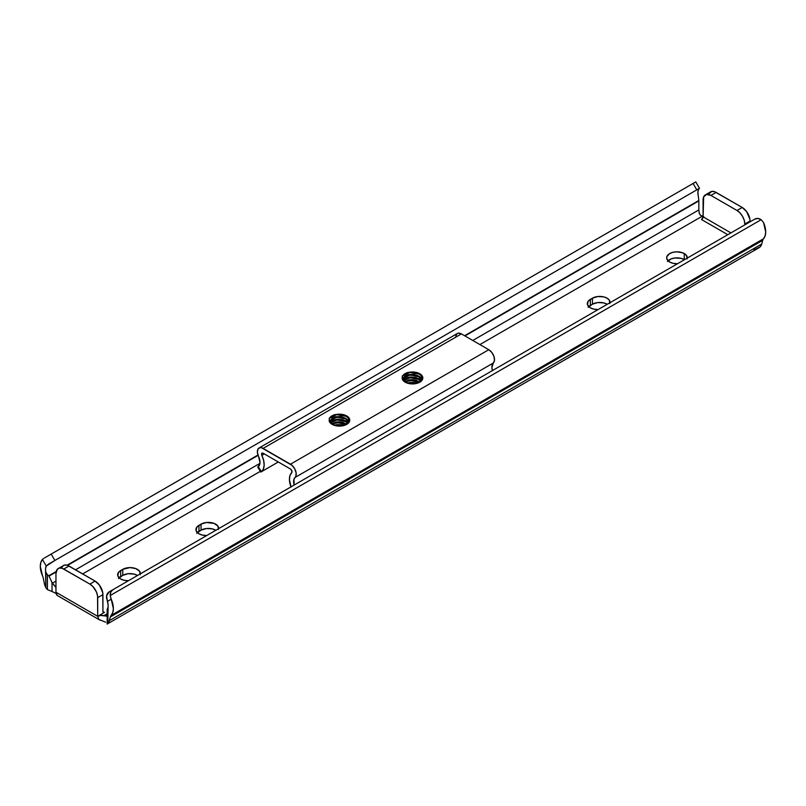 <?xml version="1.0" encoding="UTF-8"?>
<svg xmlns="http://www.w3.org/2000/svg" width="806" height="806" viewBox="0 0 806 806"><rect width="100%" height="100%" fill="white"/><g stroke="black" fill="none" stroke-linecap="round" stroke-linejoin="round"><path stroke-width="1.21" d="M687.115 258.958L686.531 255.512L682.722 252.832L676.98 251.825L673.03 252.278L669.675 253.578L666.844 256.63L666.844 258.958L669.675 262.01A10.337 5.964 180 0 1 666.653 257.789A10.337 5.964 180 0 1 673.03 252.278A10.337 5.964 180 0 1 684.284 253.578L684.284 259.603A10.337 5.964 0 0 0 668.063 260.812M598.143 309.554A10.337 5.964 180 0 1 590.355 307.811L593.7 309.101L598.143 309.554M206.749 535.527A10.337 5.964 180 0 1 198.951 533.784L202.296 535.073L206.749 535.527M128.466 580.723A10.337 5.964 180 0 1 120.668 578.98L124.023 580.27L128.466 580.723M703.074 216.461A5.531 3.194 180 0 1 702.137 216.27L700.464 215.333L703.729 216.522M56.007 587.483L52.037 582.607L52.037 591.513L47.423 589.599L45.861 587.765A14.024 8.1 60 0 1 44.27 583.03L45.861 587.765L45.539 568.734L46.254 566.094L42.446 559.485L40.844 562.437L40.3 566.356L42.476 575.706A8.12 4.685 60 0 1 43.282 578.194L44.27 583.03L43.282 578.194A8.12 4.685 60 0 0 42.476 575.706A17.641 10.186 60 0 1 42.446 559.485L46.254 566.094L48.441 564.18L699.447 188.332M107.107 615.361L107.158 614.424L106.523 616.096L100.609 615.462L97.707 616.338L55.957 592.239L55.957 573.56L55.957 592.239L97.707 616.338L97.556 595.805L96.388 591.876L92.871 586.516L89.879 584.098L62.253 568.331L59.432 568.049L57.276 569.298L55.957 573.56A11.072 6.388 60 0 1 58.254 568.492A11.072 6.388 60 0 1 63.785 569.036L69.004 566.024A11.072 6.388 -120 0 0 63.473 565.469L61.77 567.424M705.371 194.881L710.59 191.858A11.072 6.388 -120 0 1 716.121 192.412L710.902 195.425L706.55 194.437L703.668 196.825L703.074 216.814L730.921 232.894L703.074 216.814A2.217 1.28 120 0 1 701.512 219.524L727.788 234.697L701.512 219.524L703.074 216.814L703.074 199.948A11.072 6.388 60 0 1 705.371 194.881A11.072 6.388 60 0 1 710.902 195.425L716.121 192.412L742.215 207.474L736.996 210.487L742.215 207.474A11.072 6.388 -120 0 1 750.043 221.035L744.825 224.048L750.043 221.035L750.043 221.852L749.892 219.182L746.568 211.515L742.215 207.474L714.6 191.707L711.769 191.425L708.887 193.813M698.197 195.445L697.875 192.11L698.59 189.46A10.256 5.924 -120 0 0 698.197 195.445L698.842 200.482L464.578 335.729L698.842 200.482L698.197 195.445M667.439 261.537L671.237 258.857L674.965 257.97L680.939 258.313L684.475 259.713A10.337 5.964 0 0 0 684.284 259.603L684.284 253.578A10.337 5.964 180 0 1 687.317 257.789A10.337 5.964 180 0 1 687.306 258.081M588.108 307.338L592.44 304.194L597.73 302.562L603.704 302.905L607.24 304.305A10.337 5.964 0 0 0 592.44 304.194L592.44 298.17L588.108 301.313L587.524 304.759L590.355 307.811A10.337 5.964 180 0 1 587.322 303.59A10.337 5.964 180 0 1 590.355 299.369L590.355 305.403A10.337 5.964 0 0 0 588.743 306.602M196.704 533.31L201.037 530.167L206.326 528.535L212.3 528.877L215.837 530.277A10.337 5.964 0 0 0 201.037 530.167L201.037 524.142L196.704 527.285L196.12 530.731L198.951 533.784A10.337 5.964 180 0 1 195.918 529.562A10.337 5.964 180 0 1 198.951 525.351L198.951 531.376A10.337 5.964 0 0 0 197.339 532.575M118.432 578.507L122.754 575.363L128.043 573.731L134.018 574.073L137.554 575.474A10.337 5.964 0 0 0 122.754 575.363L122.754 569.338L118.432 572.482L117.837 575.927L120.668 578.98A10.337 5.964 180 0 1 117.646 574.759A10.337 5.964 180 0 1 120.668 570.547L120.668 576.572A10.337 5.964 0 0 0 119.056 577.771M753.963 249.91L760.139 246.908A14.024 8.1 -120 0 0 761.73 244.006L109.394 620.63A14.024 8.1 60 0 1 107.803 623.532L107.248 624.025M758.577 247.986L759.413 247.482M760.129 246.918L761.73 244.006L109.394 620.63L110.382 616.933L762.718 240.309L761.73 244.006L762.718 240.309L110.382 616.933A8.12 4.685 60 0 1 111.188 615.381L763.524 238.757A8.12 4.685 -120 0 0 762.718 240.309A8.12 4.685 60 0 1 763.524 238.757A17.641 10.186 -120 0 0 763.554 222.577L761.166 219.685L110.231 595.503L111.218 599.201A17.641 10.186 60 0 1 111.188 615.381L763.524 238.757L765.136 235.826L765.7 231.916L763.554 222.577L761.166 219.685L110.231 595.503L110.795 592.067L112.911 589.7L754.809 219.101L757.912 218.456L761.166 219.685A7.385 6.025 -120 0 0 754.809 219.101L109.213 591.836L106.594 595.896L107.41 601.397A10.256 5.924 60 0 1 107.803 607.825L107.782 607.885M107.4 608.842L107.158 624.086L108.75 622.252L110.382 616.933A8.12 4.685 60 0 1 111.188 615.381L112.8 612.449L113.364 608.54L111.218 599.201L107.41 601.397L108.125 604.873L107.803 623.532L107.803 607.825L107.158 609.417L107.158 624.086L758.819 247.855M105.536 622.172L98.896 619.431L97.707 616.338L104.488 612.419L102.926 611.522L102.926 594.647L97.707 597.659L102.926 594.647A11.072 6.388 -120 0 0 95.098 581.086L89.879 584.098A11.072 6.388 60 0 1 97.707 597.659L97.707 616.338A5.531 3.194 180 0 1 103.863 615.683L107.158 613.779L103.863 615.683L107.017 615.724M106.825 615.965L106.261 616.127M82.675 573.912L260.328 471.339L82.675 573.912M479.902 344.575L702.137 216.27L479.902 344.575M669.675 262.01L673.03 263.31L677.473 263.753A10.337 5.964 180 0 1 669.675 262.01M609.88 303.55L609.296 300.104L607.049 298.17L603.704 296.87L597.73 296.537L592.44 298.17A10.337 5.964 180 0 1 603.704 296.87A10.337 5.964 180 0 1 610.082 302.391A10.337 5.964 180 0 1 610.061 302.673M218.476 529.522L217.892 526.076L214.084 523.396L206.326 522.51L201.037 524.142A10.337 5.964 180 0 1 212.3 522.852A10.337 5.964 180 0 1 218.678 528.363A10.337 5.964 180 0 1 218.668 528.645M140.194 574.718L139.609 571.273L135.801 568.593L130.058 567.585L122.754 569.338A10.337 5.964 180 0 1 134.018 568.049A10.337 5.964 180 0 1 140.395 573.56A10.337 5.964 180 0 1 140.385 573.842M55.322 593.085L52.037 591.513L52.037 582.607L49.015 576.078L52.319 583.212L55.957 581.106L52.319 583.212L55.957 587.433M75.542 569.802L259.925 463.349L75.542 569.802M472.769 340.464L698.852 209.933L699.165 212.844L700.464 215.333L699.356 213.499L698.852 209.933L472.769 340.464M698.842 200.906L698.852 209.933L698.842 200.482L464.951 335.941L698.842 200.906M52.037 591.513L47.423 589.599L47.423 574.93L48.743 575.806L56.188 571.514L49.015 576.078L56.088 571.998L49.015 576.078L46.627 574.023L45.861 572.069A10.256 5.924 60 0 1 46.254 566.094L54.889 560.462L51.191 554.075L693.089 183.476L696.787 189.863L54.889 560.462L51.191 554.075L44.834 557.752L693.089 183.476L696.787 189.863L699.487 188.312L695.8 181.914L693.089 183.476L695.8 181.914M67.593 565.359L258.091 455.37L67.593 565.359M257.97 455.017L67.12 565.197L257.97 455.017M699.165 188.584L698.59 189.46L699.165 188.584M110.684 597.75L110.231 595.503A7.385 6.025 -120 0 1 112.9 589.7L109.213 591.836A7.385 6.025 60 0 0 106.553 597.73L107.41 601.397L111.218 599.201L110.684 597.75M112.9 589.7A7.385 6.025 -120 0 1 112.911 589.7L109.213 591.836M43.695 558.437L42.446 559.485M56.863 595.181L55.957 592.239L56.178 593.851M744.825 224.048L744.825 224.864L744.825 224.048A11.072 6.388 60 0 0 736.996 210.487L739.989 212.905L742.528 216.33L744.23 220.25L744.825 224.048M710.902 195.425L736.996 210.487L710.902 195.425M97.707 616.338L104.488 612.419L103.38 612.53L102.926 611.522L102.775 592.793L99.45 585.126L95.098 581.086L69.004 566.024L63.785 569.036L89.879 584.098L95.098 581.086L67.472 565.318L64.651 565.036L58.254 568.492M104.488 612.419A2.217 1.28 -60 0 1 103.38 612.53A2.217 1.28 -60 0 1 102.926 611.522L104.488 612.419M47.423 589.599L47.423 574.93L45.861 572.069L45.861 587.765L47.423 589.599M56.904 594.234L55.957 593.548M99.924 620.096L98.896 619.431M120.668 576.572L120.668 570.547L122.754 569.338L122.754 575.363L120.668 576.572M198.951 531.376L198.951 525.351L201.037 524.142L201.037 530.167L198.951 531.376M590.355 305.403L590.355 299.369L592.44 298.17L592.44 304.194L590.355 305.403M403.625 379.364L403.625 379.173A8.856 5.118 180 0 1 408.662 374.558L405.116 376.039L403.494 378.286L403.947 380.634L402.164 378.286A10.337 5.964 0 0 0 405.176 382.185L412.481 383.928L419.785 382.185L422.616 379.122L422.022 375.677L417.961 372.906L411.241 372.04L419.352 374.105A1.481 0.856 -60 0 1 419.785 373.742A10.337 5.964 0 0 0 411.241 372.04L407.473 372.533L404.3 374.024L402.325 376.09L402.436 379.364L405.176 382.185A1.481 0.856 -60 0 1 405.912 382.115A1.481 0.856 120 0 0 405.176 382.185A10.337 5.964 0 0 0 419.785 382.185A10.337 5.964 0 0 0 419.785 373.742A1.481 0.856 120 0 0 419.352 374.105L421.226 375.939L421.86 378.074L421.155 380.21L419.17 382.054M406.214 381.5L410.183 380.402L418.737 382.185L412.44 380.341L406.214 381.5M418.737 381.5L418.737 382.185L418.737 381.5L415.896 380.231L412.44 379.656L409.126 379.888L405.075 381.55L410.183 379.727L418.737 381.5M403.796 380.472L406.214 378.115L410.728 376.966L415.896 377.52L418.737 378.79L418.737 379.465L415.896 378.205L409.126 377.853L406.214 378.79L403.796 381.147M403.625 379.203A8.856 5.118 180 0 1 408.662 374.558L413.941 374.387L418.737 376.08L418.737 376.755L413.246 374.971L410.214 374.981L405.237 376.674L403.645 379.707M420.651 381.278L418.737 379.465L418.737 378.79L420.651 380.603M421.337 380.744L420.651 378.568L418.737 376.755L418.737 376.08L420.651 377.893L421.337 380.059M330.561 421.538L330.561 421.347A8.856 5.118 180 0 1 335.598 416.732L332.052 418.223L330.43 420.47L330.883 422.818L329.1 420.47A10.337 5.964 0 0 0 332.112 424.359L339.417 426.112L346.721 424.359L349.552 421.306L348.958 417.861L344.897 415.09L338.177 414.224L346.288 416.279A1.481 0.856 -60 0 1 346.721 415.926A10.337 5.964 0 0 0 338.177 414.224L334.409 414.717L331.236 416.208L329.271 418.274L329.372 421.548L332.112 424.359A1.481 0.856 -60 0 1 332.848 424.288A1.481 0.856 120 0 0 332.112 424.359A10.337 5.964 0 0 0 346.721 424.359A10.337 5.964 0 0 0 346.721 415.926A1.481 0.856 120 0 0 346.288 416.279L348.172 418.123L348.797 420.258L348.091 422.394L346.106 424.228M333.15 423.684L337.12 422.586L345.683 424.359L339.376 422.525L333.15 423.684M345.683 423.684L345.683 424.359L345.683 423.684L342.832 422.415L339.376 421.84L336.062 422.062L332.012 423.724L337.12 421.911L345.683 423.684M330.732 422.646L333.15 420.299L337.664 419.15L342.832 419.704L345.683 420.974L345.683 421.649L342.832 420.379L336.062 420.037L333.15 420.974L330.732 423.331M330.561 421.387A8.856 5.118 180 0 1 335.598 416.732L340.878 416.561L345.683 418.264L345.683 418.939L340.182 417.155L337.16 417.165L332.173 418.858L330.581 421.891M347.588 423.462L345.683 421.649L345.683 420.974L347.588 422.787M348.273 422.928L347.588 420.752L345.683 418.939L345.683 418.264L347.588 420.077L348.273 422.243M259.048 447.995A8.12 4.685 60 0 0 258.525 456.377L257.386 452.337L257.97 449.103L260.086 447.642L261.537 447.743L292.044 465.364L294.724 468.81L296.124 472.87L295.832 476.316L293.938 479.318L294.119 485.081A10.256 5.924 60 0 1 295.056 477.474L493.373 362.972L494.501 360.252L493.927 356.353L491.811 352.444L488.789 349.713L290.482 464.206L263.109 448.398L461.415 333.906L488.789 349.713L290.482 464.206A8.12 4.685 60 0 1 295.621 470.845A8.12 4.685 60 0 1 295.056 477.474L493.373 362.972A10.256 5.924 -120 0 0 492.426 370.589L491.912 367.395L493.373 362.972A8.12 4.685 -120 0 0 493.927 356.353A8.12 4.685 -120 0 0 488.789 349.713L461.415 333.906A8.12 4.685 -120 0 0 457.355 333.503L259.048 447.995A8.12 4.685 60 0 1 263.109 448.398L461.415 333.906L458.392 333.15L457.173 333.624L455.773 336.062M406.748 372.775L402.547 375.747M333.694 414.959L329.483 417.921M334.984 425.356L339.991 424.681L344.031 425.246L337.12 424.621L334.692 425.105L337.392 424.591L341.704 424.843A8.856 5.118 0 0 0 335.236 425.276M346.963 423.613C342.762 426.263 338.057 426.495 332.848 424.288A1.481 0.856 -60 0 1 333.15 424.822M408.048 383.172L413.055 382.497L417.085 383.072L410.183 382.437L407.755 382.931L414.768 382.669A8.856 5.118 0 0 0 408.299 383.092M420.027 381.429C415.825 384.089 411.12 384.311 405.912 382.104A1.481 0.856 -60 0 1 406.204 382.638M291.006 486.874A16.16 9.329 60 0 1 291.732 472.638L291.883 470.835L290.482 469.021L263.109 453.224L261.708 453.415L261.859 455.4A16.16 9.329 60 0 1 261.356 471.722L263.371 469.062L264.156 465.133L263.633 460.397L261.859 455.4L264.368 453.949L261.859 455.4A2.217 1.28 60 0 1 262 453.113A2.217 1.28 60 0 1 263.109 453.224L290.482 469.021A2.217 1.28 60 0 1 291.883 470.835A2.217 1.28 60 0 1 291.732 472.638L289.948 475.59L289.425 479.721L291.087 487.066M257.789 466.986L258.293 466.674L261.356 471.722L258.293 466.674L259.985 462.483L258.525 456.377A10.256 5.924 60 0 1 258.293 466.674L257.688 466.896M260.801 472.004L261.356 471.722M402.325 376.09L409.72 372.453L419.473 374.175L409.72 372.453L402.325 376.09L402.164 378.286L403.957 380.543L403.494 378.286L404.028 377.107L408.662 374.558L418.737 376.08L421.337 379.918M407.171 375.667L409.72 375.163L416.621 375.727L409.72 375.163L407.171 375.667M407.171 378.377L409.72 377.873L416.621 378.437L409.72 377.873L407.171 378.377M407.171 381.087L409.72 380.593L416.621 381.147L409.72 380.593L407.171 381.087M421.266 380.029L418.737 376.755L410.183 374.981L403.927 378.145L403.625 379.263M403.957 380.634L404.421 381.298M421.306 379.958L421.86 378.024M419.352 374.105L415.674 372.533L411.241 372.04M410.889 372.05L407.473 372.533M402.254 378.598L404.864 376.241M419.251 376.432L421.84 378.407M403.695 379.697L405.045 378.85M418.737 379.465L410.183 377.692L404.098 380.553M403.856 380.331L410.183 377.017L418.737 378.79M329.271 418.274L336.656 414.637L346.409 416.359L336.656 414.637L329.271 418.274L329.725 421.77L330.893 422.727L330.44 420.45M334.107 417.851L336.656 417.347L343.558 417.911L336.656 417.347L334.107 417.851M334.107 420.561L336.656 420.057L343.558 420.621L336.656 420.057L334.107 420.561M334.107 423.271L336.656 422.767L343.558 423.331L336.656 422.767L334.107 423.271M348.202 422.213L345.683 418.939L337.12 417.165L330.863 420.329L330.561 421.437M348.252 422.143L348.797 420.208M346.288 416.279L342.61 414.717L338.177 414.224M337.825 414.234L334.409 414.717M345.683 421.649L337.12 419.876L331.044 422.727M330.43 420.47L332.052 418.223L335.598 416.732L345.683 418.264L348.273 422.102M330.792 422.515L337.12 419.201L345.683 420.974M695.729 181.954L44.521 557.923M57.176 595.433L99.541 619.895M332.848 424.288C330.833 422.606 330.067 421.629 330.561 421.347M405.912 382.104C403.897 380.422 403.131 379.445 403.625 379.173M415.523 382.749L414.103 383.575M342.469 424.933L341.039 425.759M278.292 461.989L260.942 472.004M260.771 472.064L257.678 466.976"/></g></svg>
